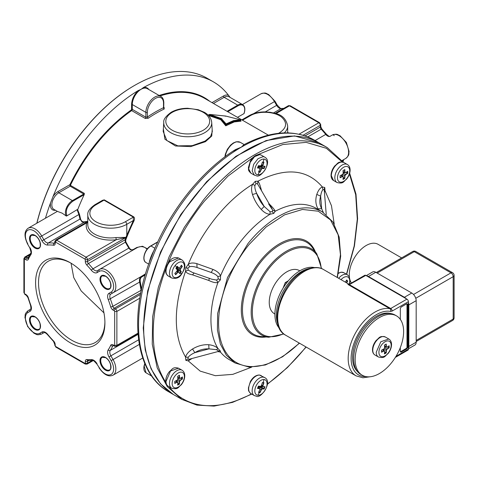 <?xml version="1.0" encoding="UTF-8"?>
<svg xmlns="http://www.w3.org/2000/svg" width="478" height="478" viewBox="0 0 478 478"><rect width="100%" height="100%" fill="white"/><g stroke="black" fill="none" stroke-linecap="round" stroke-linejoin="round"><path stroke-width="0.72" d="M381.504 350.189L381.522 350.201A51.433 29.696 -120 0 1 381.528 351.88L381.504 352.232A51.642 29.815 -120 0 0 381.516 351.216A51.642 29.815 -120 0 0 381.504 350.189L383.942 348.982M381.522 350.201A51.702 29.851 0 0 0 383.894 349.012L384.629 347.906L384.455 345.08L386.224 344.058L386.397 346.885L386.983 347.225L389.176 345.761L389.176 347.805L386.983 349.269L386.397 350.29L386.224 352.913L384.455 353.935L384.629 351.312L384.037 350.971A51.911 29.971 180 0 1 381.504 352.232M384.037 350.971L384.629 351.127L383.894 350.709A51.702 29.851 180 0 1 381.522 351.898M384.629 347.841L384.629 347.739A51.702 29.851 -120 0 0 384.473 345.092L385.943 344.244A51.702 29.851 60 0 1 386.099 346.891L384.539 345.994M387.539 346.873L388.871 347.643A51.702 29.851 180 0 1 386.833 349.012L386.099 350.284L383.983 348.958M384.629 347.793L386.983 349.269M389.176 347.805L388.871 345.947M384.461 353.577L385.931 352.728L384.599 351.963M386.397 350.29L386.099 350.284A51.702 29.851 60 0 1 385.943 352.752M403.623 331.571A34.267 19.783 120 0 0 396.525 315.886A34.267 19.783 120 0 0 370.115 325.064A34.267 19.783 120 0 0 355.16 359.552A34.267 19.783 120 0 0 362.258 375.242A34.267 19.783 120 0 0 388.662 366.058A34.267 19.783 120 0 0 403.623 331.571M357.46 371.52A33.753 19.484 -60 0 1 352.591 357.646A33.753 19.484 -60 0 1 365.855 325.297A33.753 19.484 -60 0 1 390.902 313.592M396.023 356.307L408.397 349.167L408.397 301.684A2.079 1.201 -120 0 0 406.927 299.138L365.807 275.4A2.079 1.201 60 0 0 364.768 275.298L349.759 283.962L349.585 284.763L390.705 308.507L406.927 299.138M406.927 303.721L407.662 304.145L406.927 303.721L401.054 307.109L400.319 308.382L400.319 319.376M400.319 351.874A1.04 0.598 120 0 0 400.391 351.838L401.054 352.22L400.319 351.796L401.054 352.22L406.927 348.826L407.662 347.554L407.662 304.145L406.999 303.763A1.04 0.598 120 0 0 406.999 303.679M400.319 347.584L400.319 351.796M400.391 351.838L406.264 348.444A1.04 0.598 120 0 0 406.999 347.171L406.999 303.763M349.322 284.452C347.542 283.747 347.357 283.914 348.767 284.948L365.807 275.4M279.385 328.296A35.617 20.566 -60 0 1 274.898 314.315A35.617 20.566 -60 0 1 288.401 280.753A35.617 20.566 -60 0 1 314.434 267.59M278.017 324.568A35.617 20.566 -60 0 1 276.368 315.163A35.617 20.566 -60 0 1 310.521 268.272M283.096 288.115L285.235 282.6L288.377 280.783M275.268 309.129L275.489 307.718M299.826 270.847L299.33 270.56A24.922 14.388 120 0 0 280.126 277.24A24.922 14.388 120 0 0 269.245 302.317A24.922 14.388 120 0 0 274.408 313.729L274.904 314.016M261.532 190.513L261.185 189.461C260.11 185.123 259.028 182.369 257.941 181.204L255.294 181.287L252.647 184.263C251.255 186.826 251.201 190.232 252.486 194.486C254.356 200.085 257.278 205.074 261.239 209.46C264.238 212.614 267.178 214.21 270.058 214.24L273.828 213.391L275.191 211.276L272.711 210.165L268.618 203.933M218.631 351.461L217.968 351.545L220.537 352.143L220.412 351.067L217.968 348.492L216.516 349.687L208.964 348.868C204.136 348.605 199.428 349.872 194.833 352.656C191.564 354.126 189.384 355.656 188.278 357.257L187.818 359.032L189.485 359.175L217.92 351.557L218.297 350.864L216.516 349.687M261.239 209.46L264.214 206.472L270.052 211.7L270.058 214.24A87.229 50.363 120 0 0 241.784 240.046C233.055 250.95 225.975 262.882 220.537 275.848C219.659 273.356 217.155 271.217 213.033 269.431L196.888 263.647C193.058 262.589 190.172 262.84 188.23 264.394L185.823 267.71L185.584 271.217C186.265 272.848 188.583 274.061 192.538 274.862L208.761 280.437C212.8 282.39 215.871 283.066 217.968 282.462L220.412 279.845L220.537 275.848L217.843 276.648C216.713 275.095 214.485 273.697 211.168 272.466L197.038 267.507C193.835 266.461 191.355 266.21 189.605 266.748L187.818 268.206L188.278 270.16L192.234 272.346L211.682 279.176L216.516 280.072L218.297 278.895L217.843 276.648M270.052 211.7L272.269 211.748L272.711 210.165M337.384 277.545L340.689 256.142L339.189 237.148L332.957 222.007L322.405 211.939A87.229 50.363 120 0 0 247.951 243.607L227.504 277.521L217.639 313.49L217.406 329.904L220.382 344.1L226.411 355.333L235.176 363.023L229.01 359.462A87.229 50.363 120 0 1 220.537 352.143L217.843 351.575M208.761 344.716L208.964 348.868L194.833 352.656L192.538 348.994C197.755 345.857 203.162 344.429 208.761 344.716C212.824 345.194 215.895 346.454 217.968 348.492A87.229 50.363 120 0 1 217.968 282.462L216.516 280.072M326.241 214.568L324.281 190.328L324.06 189.545L322.901 189.796C321.843 190.871 321.096 192.987 320.648 196.135C319.268 200.778 319.609 204.954 321.664 208.671L323.313 212.483M324.448 192.395L325.004 190.722L324.765 187.496L322.357 186.958C320.123 187.8 318.27 190.292 316.783 194.427C315.223 199.768 315.623 204.566 317.99 208.838L318.527 209.699M317.99 208.838L321.664 208.671L320.648 196.135L316.783 194.427M272.119 208.85L257.576 183.958L255.939 183.462L254.929 185.488C254.625 187.496 255.198 190.119 256.638 193.357C258.245 198.262 260.767 202.636 264.214 206.472L256.638 193.357L252.486 194.486M208.761 280.437C209.316 278.853 209.382 278.088 208.964 278.142M192.538 274.862L194.116 273.01M349.43 174.022L355.692 194.725L357.299 219.103L354.18 246.015L346.478 274.223M257.726 154.687L282.779 144.541L306.135 142.366L326.366 148.294L342.218 161.958M192.538 348.994C188.601 351.593 186.289 354.3 185.584 357.108L185.823 360.334L188.23 360.872L189.605 359.145M343.294 162.221L327.251 147.583L319.173 142.922A145.384 83.937 120 0 0 195.084 195.699A145.384 83.937 120 0 0 173.789 394.732L181.867 399.399L196.948 405.105L214.042 406.097L232.535 402.38L251.769 394.099M174.757 383.081L174.757 381.384A51.702 29.851 0 0 0 177.129 380.207L177.858 379.102L177.691 376.276L179.459 375.254L179.626 378.08L180.218 378.421L182.405 376.957L182.417 377.984L182.405 379L180.218 380.464L179.626 381.486L179.459 384.109L177.691 385.131L177.864 382.322L177.129 381.904A51.702 29.851 180 0 1 174.757 383.093L174.739 381.384L177.213 380.153M175.569 381.002L177.858 382.508L177.272 382.167L174.739 383.428M177.864 379.036L177.864 378.935A51.702 29.851 -120 0 0 177.708 376.288L177.691 376.276M258.317 386.272A51.702 10.922 21.2 0 0 260.361 386.535L261.382 385.71L262.392 382.567L263.928 382.705L262.918 385.848L263.133 386.648L265.003 386.732L264.119 389.014L262.249 388.931L261.442 389.648L260.092 392.587L258.562 392.45L259.913 389.51L259.697 388.704L257.481 388.423L258.365 386.14L260.851 386.367M259.913 389.51L259.626 388.423A51.702 10.922 -158.8 0 1 257.582 388.166M345.295 282.11L346.789 279.977L347.673 281.231L346.562 282.839M340.079 175.701L340.097 175.713A51.702 29.851 0 0 0 342.469 174.524L343.198 173.412L343.031 170.592L344.799 169.571L344.967 172.391L345.558 172.731L347.745 171.273L347.757 172.301L347.745 173.317L345.558 174.775L344.967 175.796L344.799 178.425L343.031 179.447L343.204 176.633L342.469 176.221A51.702 29.851 180 0 1 340.097 177.404L340.079 175.701L342.553 174.47M345.546 172.743L344.674 172.403L345.546 172.743M343.198 173.347L343.204 173.251A51.702 29.851 -120 0 0 343.049 170.604L343.031 170.592M340.91 175.318L343.198 176.818L342.612 176.478L340.079 177.744M258.317 165.818A51.702 10.922 21.2 0 0 260.361 166.075L261.382 165.257L262.392 162.114L263.928 162.251L262.918 165.388L263.133 166.195L265.003 166.278L264.119 168.561L262.249 168.477L261.442 169.188L260.092 172.134L258.562 171.996L259.913 169.057L259.697 168.25L257.481 167.969L258.365 165.687L260.851 165.914M259.913 169.057L259.626 167.969A51.702 10.922 -158.8 0 1 257.582 167.712M175.265 274.103L174.811 273.47L177.027 271.026L177.242 269.968L175.892 268.194L177.422 266.288L178.772 268.062L179.579 267.847L181.449 265.206L182.333 266.467L180.463 269.108L180.248 270.16L181.258 271.737L179.722 273.649L178.718 272.066L177.912 272.281L175.695 274.725L175.265 274.103M177.326 270.231L177.224 269.729A51.702 10.928 -141.2 0 0 175.982 268.08M177.254 266.503A51.702 10.928 38.8 0 1 178.497 268.146L179.579 267.847M177.696 384.772L179.166 383.924L177.834 383.159M180.768 378.068L182.124 378.839A51.702 29.851 180 0 1 180.069 380.207L179.334 381.48A51.702 29.851 60 0 1 179.178 383.948M179.626 381.486L177.177 380.183M177.864 378.988L180.218 380.464M179.626 378.08L179.334 378.086A51.702 29.851 60 0 0 179.178 375.439L177.696 376.294M179.668 378.277L177.774 377.19M182.1 378.839L182.1 377.142M262.303 382.705L263.587 382.812A51.702 40.773 95.1 0 1 262.637 385.758L262.906 386.762A51.702 10.922 21.2 0 0 264.669 386.839L265.003 386.732M262.249 388.931L262.171 388.65A51.702 10.922 -158.8 0 0 263.934 388.734L264.645 386.833M263.916 388.728L261.209 386.774L259.59 386.63A1.518 0.878 120 0 0 258.281 387.604M262.093 386.332L261.669 387.431L259.757 387.258L262.171 388.65L261.167 389.54A51.702 40.773 95.1 0 1 259.907 392.307L260.092 392.587M258.628 392.169L259.901 392.283L258.915 391.715M259.895 389.427L259.787 388.477L257.899 387.383M260.361 386.535L260.779 386.415M346.58 280.174L347.315 281.219L346.335 280.652M347.673 281.231L347.339 281.213A51.702 40.773 144.9 0 1 346.305 282.695M344.967 172.391L344.674 172.403A51.702 29.851 60 0 0 344.513 169.756L343.037 170.61M345.558 174.775L345.409 174.524A51.702 29.851 180 0 0 347.464 173.156L346.108 172.385M347.44 173.156L347.44 171.459M343.204 173.305L345.409 174.524L344.674 175.796A51.702 29.851 60 0 1 344.513 178.258L344.799 178.425M343.037 179.089L344.507 178.24L343.174 177.469M340.097 175.695L340.097 177.392M260.361 166.075L260.779 165.962M262.918 165.388L262.637 165.304A51.702 40.773 95.1 0 0 263.587 162.359L262.303 162.251M261.58 164.689L262.637 165.304L262.906 166.302A51.702 10.922 21.2 0 0 264.669 166.386L265.003 166.278M261.311 165.424L263.133 166.195M262.249 168.477L262.171 168.196A51.702 10.922 -158.8 0 0 263.934 168.28L264.645 166.38M263.916 168.274L261.209 166.32L259.59 166.177A1.518 0.878 120 0 0 258.281 167.151M262.093 165.878L261.669 166.977L259.757 166.804L262.171 168.196L261.167 169.087A51.702 40.773 95.1 0 1 259.907 171.853L258.915 171.261M258.628 171.716L260.092 172.134M177.822 267.525L177.553 268.839L178.658 270.411L180.905 271.701L179.632 273.285A51.702 10.928 -141.2 0 0 178.694 271.815L177.691 272.084A51.702 40.773 144.9 0 1 175.617 274.378L175.695 274.725M174.882 273.314L175.617 274.36M177.332 270.142L177.224 269.729M179.501 267.877L178.623 268.254L176.735 267.166M180.463 269.108L180.236 268.923A51.702 40.773 144.9 0 0 181.999 266.443L181.246 265.404M181.975 266.449L180.995 265.882M179.071 268.248L180.236 268.923L179.967 270.231A51.702 10.928 38.8 0 1 180.917 271.719L181.258 271.737M232.738 151.347L241.342 147.152L244.091 144.619M168.65 391.769C135.794 373.641 128.474 318.073 149.584 261.568L153.181 252.294C170.544 209.734 202.284 170.066 235.546 149.548L241.342 147.152L243.834 144.75C270.662 130.763 294.066 129.162 314.034 139.952A145.384 83.937 120 0 0 241.342 147.152A145.384 83.937 120 0 0 143.095 287.625A145.384 83.937 120 0 0 138.542 325.213A145.384 83.937 120 0 0 168.65 391.769L173.568 394.607M149.178 263.306C149.339 260.385 151.867 253.86 154.514 249.558M151.514 375.804L150.558 374.388M237.47 117.337L243.929 113.65A9.345 5.395 120 0 0 244.503 111.589A9.345 5.395 120 0 0 238.098 105.787L227.785 111.744M84.206 194.63A126.694 73.146 120 0 0 77.896 209.197L66.932 215.835C65.247 210.553 67.195 205.689 72.758 201.244L84.128 194.677A1.559 0.902 120 0 0 84.206 194.63L84.337 193.381L70.463 185.374L70.565 184.968L69.907 184.663L58.071 191.493A1.04 0.598 -120 0 0 58.806 192.765L72.393 200.605L83.758 194.044L70.176 186.199L70.463 185.374L69.884 185.374L69.907 184.663C85.759 152.858 106.2 127.961 131.235 109.982L131.641 110.591A1.04 0.598 120 0 0 132.298 109.372L145.886 117.212L147.355 117.05L148.156 118.275L145.228 118.436A1.04 0.598 120 0 0 145.886 117.212L145.886 112.39A12.458 7.194 -60 0 1 145.915 111.535A12.458 7.194 -60 0 1 154.693 97.13A12.458 7.194 -60 0 1 160.925 96.514L147.338 88.669A12.458 7.194 -60 0 0 141.112 89.284L138.058 90.665A145.384 83.937 120 0 0 52.956 196.685L50.519 202.971A145.384 83.937 120 0 0 45.458 218.237M87.791 221.35L84.212 221.834C82.407 221.989 81.176 220.967 80.525 218.769L79.485 214.383L77.579 209.555M79.485 214.383L78.9 214.52L77.143 209.89M87.247 221.852L84.062 222.312L82.049 221.935L79.934 218.918L78.9 214.52L41.694 236.001A13.498 7.791 -120 0 0 34.942 228.872A13.498 7.791 -120 0 0 28.196 228.203C24.151 231.107 23.96 236.413 27.622 244.121L29.785 247.873C31.136 252.103 31.417 253.902 30.634 253.274A1.559 1.225 34.2 0 0 30.819 254.786A62.827 36.274 -120 0 0 28.333 259.309A1.559 1.171 -156.3 0 1 28.005 258.042L28.088 257.983M147.415 248.799L142.468 246.242L136.81 247.479L133.523 249.367L133.452 249.815L130.375 249.839L128.785 248.13L125.373 242.215L125.027 239.819L125.887 237.554L126.574 237.793L126.682 237.47L126.001 237.279L126.79 235.254L126.79 224.313L133.344 220.531L134.001 220.836C134.778 218.936 134.659 217.592 133.649 216.809L104.276 199.852L101.485 200.915M104.276 199.852L102.513 200.318L94.913 204.709C89.643 208.456 87.265 211.879 87.791 214.986A22.848 13.193 0 0 0 94.483 224.313A22.848 13.193 0 0 0 126.27 224.606A22.848 13.193 0 0 0 126.79 224.313A2.079 1.201 60 0 0 125.32 221.768A20.769 11.992 180 0 1 124.848 222.031A20.769 11.992 180 0 1 95.719 221.637A20.769 11.992 180 0 1 95.953 204.811A2.079 1.201 -120 0 0 94.913 204.709M126.682 237.47L127.471 235.505L126.79 235.254L133.344 220.531L133.368 217.126L103.995 200.168L95.953 204.811M133.523 249.367C131.82 250.209 130.41 249.707 129.293 247.861L125.839 241.916L125.714 240.046L125.027 239.819L87.504 261.478L87.504 259.715L125.887 237.554L116.262 239.717L115.903 237.572L126.724 237.345M136.81 247.479L136.744 247.915L97.375 270.644A5.192 2.999 -120 0 1 94.781 270.387A5.192 2.999 -120 0 1 92.977 268.803A64.387 37.17 -120 0 0 88.4 263.557L125.839 241.916M141.524 289.351L140.257 281.721C139.923 279.439 140.478 277.808 141.912 276.834L145.192 274.94M141.189 290.941L139.582 281.841C139.182 279.307 139.755 277.509 141.303 276.463L145.515 273.846M147.087 249.205L145.133 247.64C142.36 246.2 139.564 246.295 136.744 247.915L97.375 270.644L97.052 272.633A6.752 3.896 -120 0 1 91.334 270.231A62.827 36.274 -120 0 0 86.871 265.117A1.559 0.478 -43.1 0 1 88.4 263.557A2.079 1.201 -120 0 1 87.504 261.478A1.559 0.902 0 0 1 85.305 261.478A3.633 2.097 -120 0 0 86.871 265.117M240.458 119.793L233.545 120.599L226.106 123.904L221.278 118.484L209.776 114.475L225.676 116.058L240.458 119.793L240.715 120.39L233.844 121.203L226.453 124.495L225.508 124.328L226.106 123.904L226.453 124.495L225.771 125.822L234.28 121.914L240.972 121.191L240.703 120.707M225.508 124.328L225.771 125.822L220.728 119.691L221.332 119.279L225.508 124.328M209.495 115.084L209.776 114.475L209.466 115.138L208.169 115.18M208.42 115.431L220.728 119.691L221.003 119.088L221.935 118.867M209.173 114.887L207.972 114.989M208.545 114.959L207.924 114.941M163.356 128.737L164.91 139.218L175.48 145.981L190.746 146.591L205.438 141.685L211.748 136.027L212.184 129.759M163.183 131.48L166.864 140.574L177.864 145.868L192.246 145.647L205.068 141.076L210.583 136.553L212.304 131.635L211.712 122.386A23.99 13.85 180 0 1 204.698 132.693A23.99 13.85 180 0 1 204.184 132.98A23.99 13.85 180 0 1 177.822 135.513A23.99 13.85 180 0 1 163.769 122.386L163.183 131.48M315.092 140.562L325.751 134.408A5.192 2.999 -120 0 0 327.555 135.997A5.192 2.999 -120 0 0 330.143 136.26L332.312 135.005C337.689 133.266 337.408 134.88 339.948 135.656L346.359 142.426L349.065 151.49C348.474 154.071 349.962 154.675 345.815 158.391L343.652 159.64A5.192 2.999 -120 0 0 342.63 161.319M290.218 105.746L289.441 105.823A2.079 1.201 -120 0 0 288.401 105.716L290.218 105.746L319.591 122.703L320.738 124.686L320.738 126.455L320.278 127.088A2.079 1.201 -120 0 0 321.174 129.168A64.387 37.17 -120 0 1 325.751 134.408A1.559 0.341 -39.1 0 1 326.42 134.222C328.559 136.176 329.802 136.851 330.149 136.254L332.312 135.005A13.498 7.791 -120 0 1 339.063 135.674A13.498 7.791 -120 0 1 347.739 147.099A13.498 7.791 -120 0 1 346.311 158.057A13.498 7.791 -120 0 1 345.815 158.391L342.045 160.566M66.932 215.835L66.376 216.086L62.152 213.164L57.372 211.384L53.877 209.364A9.865 5.694 -60 0 1 52.365 201.459A9.865 5.694 -60 0 1 58.806 192.765L70.176 186.199L69.884 185.374M87.791 221.828L86.888 222.76L87.791 222.634M144.774 275.197L144.165 274.808L113.041 292.781A13.498 7.791 -120 0 0 115.108 281.96A13.498 7.791 -120 0 0 106.289 270.064A13.498 7.791 -120 0 0 99.914 269.204A13.498 7.791 -120 0 0 99.538 269.395L99.538 269.395A1.559 1.273 -120 0 0 99.215 271.379L97.052 272.633M141.912 276.834L141.303 276.463L113.041 292.781A1.559 1.273 -120 0 1 111.159 292.064A11.944 6.895 -120 0 0 111.32 278.555A11.944 6.895 -120 0 0 99.549 271.211A11.944 6.895 -120 0 0 99.215 271.379M234.28 121.914L233.981 121.316L226.429 124.615L225.496 124.394M163.811 107.299L164.163 107.502L164.175 109.032A1.04 0.651 64.7 0 1 163.506 107.723L163.506 107.042M47.698 334.409A6.752 3.896 -120 0 0 41.98 332.007A1.559 1.273 60 0 0 43.857 332.724L41.694 333.973L43.857 332.724C44.693 332.306 45.942 332.981 47.591 334.755A1.559 0.341 -39.1 0 1 47.698 334.409A62.827 36.274 -120 0 0 53.548 340.975A1.559 0.514 135.6 0 0 53.536 341.429L55.562 346.413L84.935 363.37L85.305 363.155A1.559 0.902 0 0 0 87.504 363.155L87.504 361.386L88.95 360.555M134.318 85.58A144.864 83.638 120 0 0 134.133 85.682L134.133 85.682A144.864 83.638 120 0 0 36.818 223.226M238.098 105.787A0.52 0.299 -120 0 0 237.733 105.148L224.146 97.309A1.04 0.598 -120 0 1 223.411 96.036A10.904 6.298 -60 0 1 227.779 95.08A10.904 6.298 -60 0 1 228.526 95.325A145.384 83.937 120 0 0 213.433 81.875L207.195 78.273A145.384 83.937 120 0 0 134.503 85.472A145.384 83.937 120 0 0 134.497 85.472A145.384 83.937 120 0 0 36.92 223.166M213.433 81.875A145.384 83.937 120 0 0 143.43 87.564L141.112 89.284A12.458 7.194 -60 0 0 132.298 104.545L145.886 112.39A1.04 0.598 180 0 0 147.355 112.39L147.355 117.05A127.728 73.743 120 0 1 163.506 107.723L163.506 103.063A1.04 0.598 0 0 0 163.811 102.639C163.655 99.478 162.693 97.434 160.925 96.514M228.526 95.325L230.085 97.398M30.036 311.327A6.752 3.896 -120 0 0 30.819 305.173A1.559 0.341 159.1 0 1 30.467 305.089C31.082 307.922 31.052 309.338 30.359 309.338L28.196 310.586A1.559 1.273 60 0 0 27.873 312.576A11.944 6.895 -120 0 0 27.712 326.086A11.944 6.895 -120 0 0 39.483 333.429A11.944 6.895 -120 0 0 39.811 333.256A1.559 1.273 60 0 0 41.694 333.973L41.694 333.973C36.316 335.711 36.597 334.098 34.058 333.315L27.646 326.552L24.94 317.488C25.531 314.906 24.049 314.303 28.196 310.586L30.359 309.338A1.559 1.273 -120 0 0 30.036 311.327L27.873 312.576M209.436 114.672L209.776 114.475M209.466 115.138L209.382 114.774M240.721 120.139A0.52 0.299 180 0 1 240.763 120.265L240.972 121.191M177.918 271.325L178.658 270.411L177.858 270.339L177.332 270.99M178.712 272.066L177.135 270.877M259.895 168.973L259.626 167.969L257.881 166.965M257.899 166.93L259.626 167.969M344.967 175.796L342.511 174.494M261.311 385.877L263.133 386.648M318.951 142.797L294.502 135.907L266.097 140.568L235.965 156.258L206.699 181.616L180.821 214.467L160.566 251.972L147.666 290.911L143.239 327.926L145.216 349.944L151.066 368.837L160.566 383.876L173.353 394.481M181.999 266.443L182.333 266.467M179.644 273.302L179.722 273.649M263.587 162.359L263.928 162.251M263.587 382.812L263.928 382.705M213.033 269.431L211.168 272.466L197.038 267.507L196.888 263.647M322.405 211.939L316.239 208.378A87.229 50.363 120 0 0 275.191 211.276C274.731 209.872 272.926 207.619 269.783 204.53L269.329 204.022M188.278 357.257L185.584 357.108C173.221 335.616 173.221 306.99 185.584 271.217L188.278 270.16M254.929 185.488L252.647 184.263C239.496 192.419 227.211 203.568 215.787 217.711C204.417 231.926 195.233 247.484 188.23 264.394L189.605 266.748M251.559 367.2L232.786 374.364L215.321 375.69L200.174 371.107L188.23 360.872L192.138 358.464M322.901 189.796L322.357 186.958C307.067 169.104 285.593 167.186 257.941 181.204L257.576 183.958M334.218 224.039L331.469 205.719L325.004 190.722L324.335 191.033M285.235 282.6L286.394 283.269M408.397 349.167A2.079 1.201 60 0 1 407.967 350.117L395.354 357.401M396.525 315.886L395.055 315.038A34.267 19.783 120 0 0 368.646 324.215A34.267 19.783 120 0 0 353.69 358.703A34.267 19.783 120 0 0 360.788 374.394L362.258 375.242M35.593 282.731A49.013 28.298 -120 0 0 70.248 342.762A49.013 28.298 -120 0 0 104.909 322.752A49.013 28.298 -120 0 0 70.248 262.721A49.013 28.298 -120 0 0 35.593 282.731M70.995 263.163A46.94 27.103 -120 0 0 48.248 261.245A46.94 27.103 -120 0 0 38.527 282.731A46.94 27.103 -120 0 0 59.015 329.969A46.94 27.103 -120 0 0 95.188 342.547A46.94 27.103 -120 0 0 104.903 321.891M71.055 263.199L73.737 277.563L81.176 290.929L103.953 312.869M351.408 283.006A23.882 13.79 -60 0 1 349.287 274.766A23.882 13.79 -60 0 1 359.707 250.729A23.882 13.79 -60 0 1 378.116 244.33L401.628 257.905M406.192 298.714A6.232 3.597 60 0 0 404.43 297.274L411.773 293.038A6.232 3.597 60 0 1 416.177 300.668L416.177 342.212A6.232 3.597 60 0 1 414.886 345.068L408.397 348.815M366.256 275.663L372.679 271.952A6.232 3.597 60 0 1 375.792 272.263L411.773 293.038M408.397 302.437A6.232 3.597 60 0 1 408.833 304.904L408.833 346.454A6.232 3.597 60 0 1 408.397 348.414M366.686 275.908A6.232 3.597 60 0 1 368.448 276.499L375.792 272.263M404.43 297.274L368.448 276.499M383.894 350.709L382.34 349.806L383.894 350.709M385.035 341.758A8.652 4.995 -60 0 1 391.159 345.289A8.652 4.995 -60 0 1 391.159 345.349A8.652 4.995 -60 0 1 385.035 355.889A8.652 4.995 -60 0 1 378.917 352.358A8.652 4.995 -60 0 1 378.917 352.298A8.652 4.995 -60 0 1 385.035 341.758M385.585 346.944L384.623 347.5M383.685 349.119L383.685 350.237M408.397 301.684L392.175 311.053L390.538 311.423A35.826 20.685 120 0 0 376.628 314.512A35.826 20.685 120 0 0 351.742 351.694A35.826 20.685 120 0 0 365.73 376.562M407.662 347.554L406.999 347.171M406.927 348.826L406.264 348.444M323.445 269.496A37.905 21.886 120 0 0 304.492 271.373A37.905 21.886 120 0 0 304.235 271.522A37.905 21.886 120 0 0 279.678 304.94A37.905 21.886 120 0 0 285.539 335.144C267.483 326.068 280.807 283.191 303.452 271.271C313.347 265.834 320.218 267.357 323.445 269.496L348.922 284.207M321.222 268.457A48.81 28.178 120 0 0 269.61 267.596A48.81 28.178 120 0 0 253.137 320.057A48.81 28.178 120 0 0 283.532 333.74M316.842 253.902A49.784 28.746 120 0 0 268.785 266.826A49.784 28.746 -60 0 0 268.738 337.229L261.197 336.536A53.064 30.64 120 0 1 261.245 261.496A53.064 30.64 -60 0 1 312.475 247.718L316.842 253.902L321.575 268.588M315.277 251.685A54.044 31.201 120 0 0 260.42 260.725A54.044 31.201 120 0 0 241.438 313.484A54.044 31.201 120 0 0 266.031 336.978M299.282 343.079A86.189 49.766 120 0 1 224.045 349.071A86.189 49.766 120 0 1 249.05 244.551L266.192 226.931L284.547 214.867L302.449 209.466L318.258 211.204L330.537 219.94L338.167 234.871L340.45 254.631L337.181 277.425M273.828 213.391L272.269 211.748M220.412 351.067L218.297 350.864M220.412 279.845L218.297 278.895M165.944 268.534A144.344 83.339 120 0 0 165.794 382.251M168.967 386.636A144.344 83.339 120 0 0 251.446 393.914M267.417 383.942A144.344 83.339 120 0 0 305.98 346.95M167.832 263.659A144.344 83.339 120 0 1 204.261 201.31L227.946 176.155L253.364 157.19M327.251 147.583A145.384 83.937 120 0 0 203.156 200.366L184.287 227.426L169.081 256.889L158.343 287.224L152.637 316.842L152.255 344.196L157.214 367.851L167.258 386.577L181.867 399.399M168.166 386.176L171.632 388.178A10.385 5.993 -60 0 1 169.481 383.422A10.385 5.993 -60 0 1 169.481 383.35A10.385 5.993 -60 0 1 174.04 372.942A10.385 5.993 -60 0 1 182.016 370.187L178.551 368.191L170.568 370.952L166.015 381.42A10.385 5.993 -60 0 0 168.166 386.176C166.571 385.214 165.752 383.487 165.711 380.996C165.812 377.662 167.073 374.507 169.493 371.525C172.588 369.279 172.474 366.686 178.551 368.191M184.389 376.485A8.652 4.995 -60 0 1 184.389 376.545A8.652 4.995 -60 0 1 178.27 387.084A8.652 4.995 -60 0 1 172.152 383.553A8.652 4.995 -60 0 1 172.152 383.493A8.652 4.995 -60 0 1 178.27 372.954A8.652 4.995 -60 0 1 184.389 376.485M263.217 377.112L263.163 377.106A10.385 5.993 -60 0 0 253.669 384.766A10.385 5.993 -60 0 0 254.302 395.563L256.369 396.208C260.552 399.214 273.249 381.934 264.687 377.572L263.217 377.112M261.221 375.571L259.697 375.105A10.385 5.993 -60 0 0 250.203 382.77A10.385 5.993 -60 0 0 250.836 393.561C247.419 390.287 248.859 390.054 248.387 388.017L250.436 381.384C253.011 377.154 256.011 375.033 259.423 375.015L264.687 377.572M263.999 379.52A8.652 4.995 -60 0 1 264.041 379.52A8.652 4.995 -60 0 1 266.24 387.879A8.652 4.995 -60 0 1 257.881 395.288A8.652 4.995 -60 0 1 257.839 395.282A8.652 4.995 -60 0 1 255.64 386.929A8.652 4.995 -60 0 1 263.999 379.52A51.923 40.953 -84.9 0 1 263.169 382.645M259.339 392.522A51.923 40.953 95.1 0 1 257.881 395.288M338.669 278.286A10.385 5.993 -60 0 1 347.357 274.731L343.891 272.729L341.25 272.167L338.442 273.046M338.352 273.452A10.385 5.993 -60 0 1 343.891 272.729M341.029 279.648A8.652 4.995 -60 0 1 348.91 277.969A8.652 4.995 -60 0 1 349.215 284.171M347.357 164.504C349.155 165.603 350.075 167.473 350.117 170.108C350.015 173.329 348.832 176.352 346.556 179.178C343.407 181.425 343.616 184.233 336.972 182.488A10.385 5.993 -60 0 1 334.821 177.738A10.385 5.993 -60 0 1 334.821 177.667A10.385 5.993 -60 0 1 339.38 167.258A10.385 5.993 -60 0 1 347.357 164.504L343.891 162.502C337.815 160.996 337.928 163.596 334.833 165.842C332.413 168.824 331.152 171.978 331.051 175.312C331.093 177.798 331.911 179.525 333.507 180.493L331.356 175.737A10.385 5.993 -60 0 1 331.356 175.689A10.385 5.993 -60 0 1 335.909 165.269A10.385 5.993 -60 0 1 343.891 162.502M337.492 177.864A8.652 4.995 -60 0 1 337.492 177.81A8.652 4.995 -60 0 1 343.61 167.27A8.652 4.995 -60 0 1 349.729 170.801A8.652 4.995 -60 0 1 349.729 170.861A8.652 4.995 -60 0 1 343.61 181.401A8.652 4.995 -60 0 1 337.492 177.864M254.302 175.103L256.369 175.755C260.552 178.76 273.249 161.48 264.687 157.119A10.385 5.993 -60 0 0 263.217 156.653A10.385 5.993 -60 0 0 263.163 156.653L258.06 158.624L253.669 164.312L252.163 170.897L254.302 175.103L250.836 173.108C247.419 169.833 248.859 169.6 248.387 167.563L250.436 160.931C253.011 156.7 256.011 154.579 259.423 154.561L261.221 155.117A10.385 5.993 -60 0 0 259.733 154.651A10.385 5.993 -60 0 0 259.697 154.651L254.595 156.623L250.203 162.317L248.703 168.895L250.836 173.108M257.881 174.834A8.652 4.995 -60 0 1 257.839 174.829A8.652 4.995 -60 0 1 255.64 166.475A8.652 4.995 -60 0 1 263.999 159.06A8.652 4.995 -60 0 1 264.041 159.066A8.652 4.995 -60 0 1 266.24 167.419A8.652 4.995 -60 0 1 257.881 174.834A51.923 40.953 95.1 0 0 259.339 172.068M263.169 162.191A51.923 40.953 -84.9 0 0 263.999 159.06M168.166 275.949L171.632 277.951A10.385 5.993 -60 0 1 173.15 263.731A10.385 5.993 -60 0 1 173.203 263.665A10.385 5.993 -60 0 1 182.016 259.96L178.551 257.965L169.684 261.729A10.385 5.993 -60 0 0 168.166 275.949C164.749 272.681 166.189 272.442 165.717 270.405C165.902 267.322 167.079 264.388 169.242 261.603C171.399 258.204 174.5 256.991 178.551 257.965M181.329 274.145A8.652 4.995 -60 0 1 181.287 274.199A8.652 4.995 -60 0 1 172.97 276.386A8.652 4.995 -60 0 1 175.211 265.439A8.652 4.995 -60 0 1 175.253 265.386A8.652 4.995 -60 0 1 183.57 263.199A8.652 4.995 -60 0 1 181.329 274.145A51.923 10.97 38.8 0 0 180.499 272.699M176.669 267.244A51.923 10.97 -141.2 0 0 175.211 265.439M176.92 380.321L176.92 381.432M178.82 378.14L177.852 378.695M259.59 386.63A0.478 0.376 95.1 0 0 259.757 387.258A1.04 0.598 120 0 0 258.855 387.939M260.002 388.865L261.442 389.648M257.881 387.419L259.626 388.423M262.918 385.848L261.58 385.143M345.008 172.594L343.114 171.5M344.16 172.456L343.192 173.012M342.26 174.631L342.26 175.743M259.59 166.177A0.478 0.376 95.1 0 0 259.757 166.804L258.759 167.694M260.002 168.411L261.442 169.188M177.912 272.281L176.633 271.474M178.497 268.146L176.752 267.136M177.117 267.387A1.518 0.878 120 0 0 176.926 269.012A0.478 0.376 144.9 0 1 177.553 268.839L180.248 270.16M225.293 156.551A12.458 7.194 -60 0 1 233.999 142.916A12.458 7.194 -60 0 1 240.231 142.301L244.174 144.577M154.896 248.243L150.964 245.967A0.52 0.299 -120 0 0 150.701 245.943L157.782 241.856M148.676 264.095L146.029 262.571A9.865 5.694 -60 0 1 144.517 254.66A9.865 5.694 -60 0 1 150.964 245.967L157.668 242.095M144.906 363.758L144.201 366.184L146.029 372.792M164.163 107.502A1.04 0.598 -60 0 1 163.834 107.556M70.565 184.968A126.694 73.146 120 0 1 131.641 110.591L145.228 118.436M80.525 218.769L43.857 239.747L41.694 236.001L39.811 237.088A11.944 6.895 -120 0 0 28.035 230.103A11.944 6.895 -120 0 0 27.557 243.416A11.944 6.895 -120 0 0 27.873 243.983M84.212 221.834L84.062 222.312L48.26 242.979A5.192 2.999 -120 0 1 46.456 242.489A5.192 2.999 -120 0 1 43.857 239.747L41.98 240.834L39.811 237.088M133.649 216.809A0.52 0.299 -60 0 1 133.368 217.126L125.32 221.768M129.293 247.861L92.977 268.803A1.559 0.341 140.9 0 0 91.334 270.231M140.257 281.721L110.275 298.762A5.192 2.999 -120 0 1 110.878 294.03L113.041 292.781M141.619 290.026L112.82 306.338A64.387 37.17 -120 0 0 110.275 298.762A1.559 0.341 -20.9 0 1 108.213 299.467A6.752 3.896 -120 0 1 108.996 293.313A1.559 1.273 60 0 0 110.878 294.03L141.303 276.463M233.981 121.316L240.715 120.39A0.52 0.299 180 0 0 240.763 120.265A0.52 0.52 0 0 0 240.416 119.769L225.592 116.023L209.669 114.427A0.52 0.52 0 0 0 209.179 114.732L207.894 114.989M209.507 115.09L221.003 119.088L221.278 118.484M205.438 141.685L205.068 141.076M320.738 126.455L321.879 129.024A1.559 0.478 136.9 0 0 321.174 129.168L307.784 136.899M320.738 124.686L320.278 125.32L320.278 127.088L305.06 135.877M319.591 122.703L318.808 122.78A2.079 1.201 -120 0 1 320.278 125.32L303.094 135.244M275.931 113.621L289.441 105.823L318.808 122.78L299.031 134.198M287.684 132.884L287.684 125.959A22.848 13.193 180 0 1 284.261 132.902M278.519 133.32L279.528 132.741A2.079 1.201 60 0 1 280.06 133.165M279.528 132.741C286.704 127.955 287.493 122.846 281.877 117.403C275.256 111.541 259.518 110.532 250.831 115.413L242.466 120.223M250.155 115.784A2.079 1.201 -120 0 0 249.116 115.682L241.862 119.87M283.544 108.524A64.387 37.17 -120 0 0 281.028 108.59L273.53 112.922M253.543 113.686L274.468 101.611A13.498 7.791 -120 0 0 273.93 100.727A13.498 7.791 -120 0 0 267.716 94.483A13.498 7.791 -120 0 0 260.97 93.813C266.342 92.075 266.067 93.688 268.6 94.471L275.035 101.282L274.468 101.611L276.631 105.357A5.192 2.999 -120 0 0 279.23 108.1A5.192 2.999 -120 0 0 281.028 108.59A1.559 1.225 85.8 0 1 281.458 108.458L283.783 108.387M276.953 105.172L265.308 111.894M227.05 111.32L237.733 105.148A9.865 5.694 -60 0 1 242.663 104.658L229.082 96.819A9.865 5.694 -60 0 0 228.096 96.442A9.865 5.694 -60 0 0 224.146 97.309L213.463 103.475M131.235 109.982L131.564 109.372L132.298 109.372L132.298 104.545A0.52 0.299 180 0 0 131.564 104.545C131.809 99.388 133.971 94.758 138.058 90.665M54.737 242.902L54.259 243.183A64.387 37.17 -120 0 0 48.26 242.979A1.559 1.225 -94.2 0 0 47.698 245.041A6.752 3.896 -120 0 1 41.98 240.834M47.698 245.041A62.827 36.274 -120 0 1 53.548 245.232A1.559 1.165 97.6 0 1 54.259 243.183A2.079 1.201 -120 0 0 54.695 243.129M85.305 261.478L85.305 259.715L87.504 259.715A2.079 1.201 -120 0 0 86.04 257.17L116.262 239.717A24.402 14.089 0 0 1 86.888 222.76L56.667 240.213A2.079 1.201 -120 0 0 55.627 240.111L54.743 241.695L54.767 243.093M87.791 214.986L87.791 224.738A22.848 13.193 0 0 0 94.483 234.065A22.848 13.193 0 0 0 115.903 237.572M140.813 292.811L114.182 308.185A2.079 1.201 -120 0 1 112.82 306.338A1.559 0.496 163.8 0 1 110.699 306.858A62.827 36.274 -120 0 0 108.213 299.467M140.508 294.4L115.407 308.89L114.182 308.185A1.559 0.902 -60 0 0 113.083 310.091A3.633 2.097 -120 0 1 110.699 306.858M139.839 298.176L116.877 311.435A2.079 1.201 -120 0 0 115.407 308.89A1.559 0.902 -60 0 0 114.308 310.796L113.083 310.091M137.951 333.184L116.877 345.349L114.672 345.349L114.672 311.435L114.308 310.796M138.005 333.859L116.447 346.299A2.079 1.201 -120 0 0 116.877 345.349L116.877 311.435L114.672 311.435M343.658 159.634L343.055 161.893M334.194 135.722A1.559 1.273 60 0 0 332.312 135.005M131.564 109.372L131.564 104.545M58.071 191.493A10.904 6.298 120 0 0 52.956 196.685M53.548 245.232A3.633 2.097 -120 0 0 55.197 243.416L54.743 242.776M85.305 259.715L84.935 259.076L86.04 257.17L56.667 240.213L55.197 242.328A1.559 0.902 180 0 1 54.743 241.695M55.197 242.328L55.197 243.416M108.996 293.313L111.159 292.064M138.04 334.367L110.275 350.398A1.559 1.225 -145.8 0 1 108.213 349.854A62.827 36.274 -120 0 0 110.699 345.331A3.633 2.097 -120 0 1 113.083 344.853A1.559 0.902 120 0 0 113.406 345.57L114.63 346.275L114.308 345.564L114.672 345.349M202.762 130.5A21.916 12.649 0 0 0 203.234 130.243A21.916 12.649 0 0 0 203.461 112.479A21.916 12.649 0 0 0 172.713 112.085A21.916 12.649 0 0 0 172.241 112.348A21.916 12.649 0 0 0 172.014 130.106A21.916 12.649 0 0 0 202.762 130.5M147.355 112.39A11.418 6.596 -60 0 1 147.379 111.607A11.418 6.596 -60 0 1 155.762 98.217A11.418 6.596 -60 0 1 163.506 103.063M113.28 345.498L112.82 345.761A2.079 1.201 -120 0 1 113.077 345.433M138.614 339.81L110.878 355.829A5.192 2.999 -120 0 1 110.275 350.398A64.387 37.17 -120 0 0 112.82 345.761A1.559 1.171 23.7 0 1 110.699 345.331M139.313 344.405L113.041 359.575L110.878 355.829L108.996 356.911A6.752 3.896 -120 0 1 108.213 349.854M142.725 358.022L113.041 375.164A13.498 7.791 -120 0 0 113.394 360.209A13.498 7.791 -120 0 0 113.041 359.575L111.159 360.657L108.996 356.911M87.874 360.478A2.079 1.201 -120 0 0 87.504 361.386A1.559 0.902 -0 0 1 85.305 361.386A3.633 2.097 -120 0 1 86.871 359.564A62.827 36.274 -120 0 0 91.334 359.599A1.559 1.225 85.8 0 0 92.553 360.52C92.463 359.564 93.879 360.705 96.807 363.949L99.215 367.552A11.944 6.895 -120 0 0 110.998 374.537A11.944 6.895 -120 0 0 111.47 361.219A11.944 6.895 -120 0 0 111.159 360.657M92.015 360.555L87.504 363.155A2.079 1.201 -120 0 1 87.074 364.105L93.162 360.591M41.323 334.164A13.498 7.791 -120 0 0 41.694 333.973M29.528 255.031L25.824 257.17L24.354 259.291L24.354 291.933M28.459 257.068L27.049 257.875L25.824 257.17A2.079 1.201 -120 0 0 24.784 257.068L23.9 258.652L23.9 292.572L24.725 293.839A1.559 0.902 120 0 0 25.047 294.556L26.272 295.261L27.939 297.579A1.559 0.496 -16.2 0 0 28.333 297.782A62.827 36.274 -120 0 0 30.819 305.173M24.725 259.076L25.949 259.787A1.559 0.902 -60 0 1 27.049 257.875A2.079 1.201 -120 0 0 28.023 258.018M36.101 247.777A7.272 4.194 -120 0 0 39.005 247.777C40.194 247.741 40.516 245.889 39.985 242.215C39.011 239.221 37.386 237.01 35.109 235.576L31.733 235.188A7.272 4.194 -120 0 0 30.622 241.014A7.272 4.194 -120 0 0 35.372 247.419A7.272 4.194 -120 0 0 36.101 247.777M106.594 288.479A7.272 4.194 -120 0 0 109.498 288.479C110.687 288.437 111.01 286.585 110.478 282.916C109.504 279.923 107.879 277.706 105.602 276.272L102.226 275.884A7.272 4.194 -120 0 0 101.115 281.709A7.272 4.194 -120 0 0 105.865 288.115A7.272 4.194 -120 0 0 106.594 288.479M106.594 369.876A7.272 4.194 -120 0 0 109.498 369.876C110.687 369.841 111.01 367.982 110.478 364.314C109.504 361.32 107.879 359.103 105.602 357.669L102.226 357.287A7.272 4.194 -120 0 0 101.115 363.113A7.272 4.194 -120 0 0 105.865 369.518A7.272 4.194 -120 0 0 106.594 369.876M36.101 329.175A7.272 4.194 -120 0 0 39.005 329.175C40.194 329.139 40.516 327.287 39.985 323.612C39.011 320.619 37.386 318.408 35.109 316.974L31.733 316.585A7.272 4.194 -120 0 0 30.622 322.411A7.272 4.194 -120 0 0 35.372 328.816A7.272 4.194 -120 0 0 36.101 329.175M143.43 87.564A12.978 7.493 -60 0 1 148.789 89.506M223.411 96.036L211.993 102.627M209.83 101.378A127.214 73.445 120 0 0 159.144 95.486M50.519 202.971A10.904 6.298 120 0 0 55.46 210.278M35.784 248.441A7.791 4.499 -120 0 0 40.499 244.413A7.791 4.499 -120 0 0 35.002 235.337A7.791 4.499 -120 0 0 34.225 234.949A7.791 4.499 -120 0 0 29.511 238.976A7.791 4.499 -120 0 0 35.002 248.052A7.791 4.499 -120 0 0 35.784 248.441M106.277 289.142A7.791 4.499 -120 0 0 110.992 285.115A7.791 4.499 -120 0 0 105.495 276.033A7.791 4.499 -120 0 0 104.718 275.651A7.791 4.499 -120 0 0 100.004 279.672A7.791 4.499 -120 0 0 105.495 288.754A7.791 4.499 -120 0 0 106.277 289.142M106.277 370.54A7.791 4.499 -120 0 0 110.992 366.512A7.791 4.499 -120 0 0 105.495 357.43A7.791 4.499 -120 0 0 104.718 357.048A7.791 4.499 -120 0 0 100.004 361.075A7.791 4.499 -120 0 0 105.495 370.151A7.791 4.499 -120 0 0 106.277 370.54M35.784 329.838A7.791 4.499 -120 0 0 40.499 325.811A7.791 4.499 -120 0 0 35.002 316.735A7.791 4.499 -120 0 0 34.225 316.346A7.791 4.499 -120 0 0 29.511 320.374A7.791 4.499 -120 0 0 35.002 329.456A7.791 4.499 -120 0 0 35.784 329.838M99.215 367.552L96.807 363.949M97.052 363.806A6.752 3.896 -120 0 0 91.334 359.599M87.934 360.436L87.827 360.478A1.559 1.177 -85 0 1 86.871 359.564M85.305 363.155L85.305 361.386M55.562 346.413A1.559 0.902 120 0 0 55.884 347.124L85.257 364.081L84.935 363.37M55.197 345.773L55.197 344.692A1.559 0.902 180 0 1 54.743 344.058M55.197 344.692A3.633 2.097 -120 0 0 53.548 340.975M39.811 333.256L41.98 332.007M28.333 297.782A3.633 2.097 -120 0 0 25.949 294.55A1.559 0.902 120 0 0 26.272 295.261M24.725 293.839L25.949 294.55M23.9 258.652A1.559 0.902 180 0 0 24.354 259.291L24.354 293.205M25.949 259.787A3.633 2.097 -120 0 0 28.333 259.309M30.819 254.786A6.752 3.896 -120 0 0 30.036 247.729M113.083 344.853L114.308 345.564M84.935 259.076L55.562 242.119M225.281 116.262L225.676 116.058L225.281 116.262M233.844 121.203L233.545 120.605M66.227 215.996A9.865 5.694 -60 0 1 72.393 200.605A0.52 0.299 -120 0 1 72.758 201.244M287.684 132.03A24.402 14.089 180 0 1 288.198 132.902M84.128 194.677A0.52 0.299 -120 0 0 83.758 194.044A1.04 0.598 -60 0 0 84.08 193.775A1.04 0.598 -60 0 0 84.337 193.381M126.574 237.793A126.694 73.146 120 0 0 125.714 240.046M134.001 220.836A126.694 73.146 120 0 0 127.471 235.505M164.175 109.032A126.694 73.146 120 0 0 148.156 118.275M268.343 135.16L204.453 98.271A126.694 73.146 120 0 0 159.987 95.97M176.926 269.012L177.858 270.339M261.508 165.537L261.209 166.32M341.585 174.984L341.585 175.354M343.485 172.068L343.162 172.253M261.508 385.991L261.209 386.774M176.245 380.667L176.245 381.044M178.145 377.751L177.822 377.937M185.823 267.71L187.818 268.206M185.823 360.334L187.818 359.032M255.294 181.287L255.939 183.462M324.765 187.496L324.06 189.545M348.767 284.948L389.887 308.692A37.905 21.886 120 0 0 375.17 311.967A37.905 21.886 120 0 0 374.985 312.068A37.905 21.886 120 0 0 350.225 345.469A37.905 21.886 120 0 0 356.032 375.845L285.539 335.144M390.538 311.423A2.079 1.661 101 0 0 389.887 308.692A2.079 1.201 120 0 0 390.705 308.507A2.079 1.201 -120 0 1 392.175 311.053M374.931 354.981A10.385 5.993 -60 0 1 372.78 350.225A10.385 5.993 -60 0 1 372.78 350.177A10.385 5.993 -60 0 1 377.333 339.756A10.385 5.993 -60 0 1 385.316 336.99C379.239 335.484 379.353 338.083 376.264 340.33C373.844 343.312 372.583 346.466 372.476 349.8C372.517 352.292 373.336 354.013 374.931 354.981L378.397 356.982A10.385 5.993 -60 0 1 376.246 352.226L380.805 341.746L388.781 338.992L385.316 336.99M383.009 349.472L383.009 349.842M384.91 346.556L384.587 346.741M377.19 273.069L414.271 251.661A3.113 1.798 -60 0 1 415.83 251.506A3.113 3.113 0 0 0 412.711 251.506A3.113 1.798 60 0 1 414.271 251.661L450.987 272.854A3.113 1.798 -60 0 1 452.541 272.699L415.83 251.506M454.1 317.792L454.1 275.4A3.113 1.798 180 0 1 453.186 276.672L453.186 319.065A3.113 1.798 60 0 1 452.541 320.493A3.113 3.113 0 0 0 454.1 317.792A3.113 1.798 180 0 1 453.186 319.065L416.177 340.432M413.536 294.478L450.987 272.854A3.113 1.798 60 0 1 453.186 276.672L415.764 298.278M408.833 304.904L416.177 300.668M408.833 346.454L416.177 342.212M384.563 346.359L386.326 347.375M349.382 284.488L348.695 284.189L349.759 283.962M218.219 351.497L217.92 351.557M346.658 274.33L354.437 245.937L357.604 218.81L355.996 194.199L349.675 173.227M171.632 388.178C178.276 389.917 178.067 387.108 181.216 384.868C183.492 382.036 184.675 379.012 184.777 375.792C184.735 373.157 183.815 371.292 182.016 370.187M349.484 284.093L350.117 280.323M349.4 276.959L347.357 274.731M171.632 277.951C176.059 279.044 179.31 277.873 181.377 274.438C184.341 269.801 187.227 264.489 182.016 259.96M175.898 380.841L177.661 381.856M177.798 377.554L179.555 378.57M343.138 171.865L344.895 172.881M341.238 175.157L343.001 176.173M224.917 156.832L225.353 154.215L227.397 149.261L230.629 145.061L233.3 142.97L236.257 141.769L240.231 142.301M151.699 376.067L146.029 372.798C144.135 371.549 143.472 369.279 144.045 365.981L144.786 363.477M288.401 105.716L275.149 113.37M260.97 93.813L242.424 104.521M87.791 221.541L55.627 240.111M321.879 129.024L326.42 134.222M287.684 125.959C286.232 118.968 281.984 114.75 274.94 113.304L270.058 112.252L264.926 111.888C258.855 111.918 253.585 113.178 249.116 115.682M275.035 101.282L277.198 105.029C280.192 108.309 281.614 109.456 281.458 108.458M163.721 107.514L163.811 102.639M114.63 346.275L116.447 346.299M163.769 122.386C163.261 119.637 165.741 116.262 171.202 112.246C175.862 109.641 181.353 108.315 187.675 108.261L198.221 109.707L204.488 112.372C208.88 114.971 211.288 118.311 211.712 122.386M27.622 244.121L29.785 247.873M30.186 253.949L24.784 257.068M134.133 85.682L134.497 85.472M98.97 367.696C103.816 374.722 108.506 377.214 113.041 375.164M87.827 360.478L92.553 360.52M85.257 364.081L87.074 364.105M54.743 345.14L55.884 347.124M47.591 334.755L53.536 341.429M27.939 297.579L30.467 305.089M23.9 292.572L25.047 294.556M30.634 253.274L28.005 258.042M57.354 211.372L28.196 228.203M244.061 113.573C245.459 109.295 244.993 106.325 242.663 104.658M146.029 262.571C141.386 260.385 144.726 249.062 150.701 245.943M314.034 139.952L318.73 142.665M264.687 157.119L261.221 155.117M336.972 182.488L333.507 180.493M254.302 395.563L250.836 393.561M267.387 384.288L287.427 367.54L306.159 347.052M235.176 363.023L249.169 367.128L265.398 364.959L282.6 356.755L299.479 343.192M268.738 337.229L283.824 333.979M369.936 376.784L362.91 377.787L356.032 375.845M378.397 356.982C385.041 358.721 384.832 355.913 387.981 353.666C390.257 350.84 391.446 347.817 391.542 344.596C391.5 341.961 390.58 340.097 388.781 338.992M382.663 349.645L384.426 350.661M454.1 275.4A3.113 3.113 0 0 0 452.541 272.699M416.177 341.489L452.541 320.493M376.276 272.538L412.711 251.506"/></g></svg>

